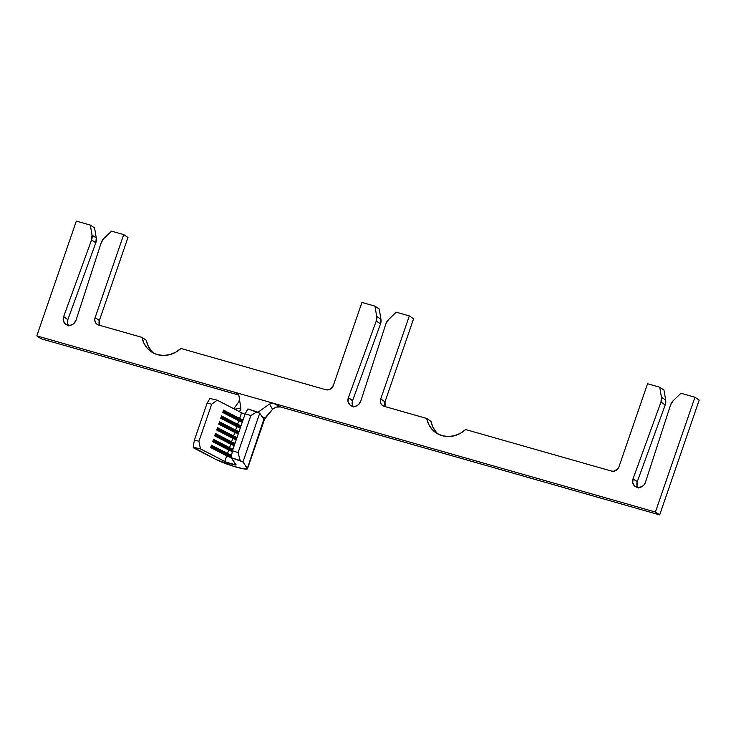 <?xml version="1.0" encoding="UTF-8"?>
<svg xmlns="http://www.w3.org/2000/svg" width="736" height="736" viewBox="0 0 736 736"><rect width="100%" height="100%" fill="white"/><g stroke="black" fill="none" stroke-linecap="round" stroke-linejoin="round"><path stroke-width="1.1" d="M353.409 406.99L352.332 404.68L352.553 400.697A7.056 6.385 -56.1 0 1 352.627 400.513L380.512 323.877L380.954 319.277L379.206 308.991L374.955 306.13L376.694 316.425L374.955 306.13L379.206 308.991L380.954 319.277L376.694 316.425L376.252 321.016L380.512 323.877A8.823 7.986 -56.1 0 0 380.954 319.277L376.694 316.425A8.823 7.986 123.9 0 1 376.252 321.016L348.367 397.652L376.252 321.016L380.512 323.877L352.627 400.513L348.367 397.652A7.056 6.385 -56.1 0 0 348.303 397.836A7.056 6.385 123.9 0 1 348.367 397.652L352.627 400.513A7.056 6.385 -56.1 0 0 352.553 400.697L348.303 397.836L348.082 401.819L350.023 405.048L353.473 406.447L356.04 406.097L358.386 404.754L360.695 401.368A7.056 6.385 -56.1 0 0 360.76 401.175L385.912 323.776L360.76 401.175A7.056 6.385 123.9 0 1 360.695 401.368A7.056 6.385 123.9 0 1 350.557 405.462A7.056 6.385 123.9 0 1 348.303 397.836L352.553 400.697A7.056 6.385 -56.1 0 0 353.022 406.401M385.912 323.776A9.347 8.455 123.9 0 1 385.968 323.61A9.347 8.455 123.9 0 1 388.58 319.534L396.244 312.193L388.58 319.534L385.968 323.61A9.347 8.455 123.9 0 0 385.912 323.776M638.121 488.06L637.036 485.742L637.256 481.767A7.056 6.385 -56.1 0 1 637.302 481.638L665.206 404.947L665.675 400.09L663.982 390.08L659.723 387.219L661.425 397.228L659.723 387.219L663.982 390.08L665.675 400.09L661.425 397.228L660.956 402.086L665.206 404.947A9.347 8.455 -56.1 0 0 665.675 400.09L661.425 397.228A9.347 8.455 123.9 0 1 660.956 402.086L633.052 478.777L660.956 402.086L665.206 404.947L637.302 481.638L633.052 478.777A7.056 6.385 -56.1 0 0 633.006 478.906A7.056 6.385 123.9 0 1 633.052 478.777L637.302 481.638A7.056 6.385 -56.1 0 0 637.256 481.767L633.006 478.906L632.785 482.88L634.726 486.119L638.176 487.517L641.967 486.606L644.055 484.84L645.398 482.43A7.056 6.385 -56.1 0 0 645.444 482.31L670.616 404.837L645.444 482.31A7.056 6.385 123.9 0 1 645.398 482.43A7.056 6.385 123.9 0 1 635.26 486.524A7.056 6.385 123.9 0 1 633.006 478.906L637.256 481.767A7.056 6.385 -56.1 0 0 637.726 487.462M670.616 404.837A9.347 8.455 123.9 0 1 670.671 404.671A9.347 8.455 123.9 0 1 673.284 400.605L680.947 393.263L673.284 400.605L670.671 404.671A9.347 8.455 123.9 0 0 670.616 404.837M68.706 325.928L67.629 323.61L67.85 319.636A7.056 6.385 -56.1 0 1 67.896 319.507L95.8 242.816L96.269 237.958L94.576 227.948L90.316 225.087L92.018 235.097L90.316 225.087L94.576 227.948L96.269 237.958L92.018 235.097L91.549 239.954L95.8 242.816A9.347 8.455 -56.1 0 0 96.269 237.958L92.018 235.097A9.347 8.455 123.9 0 1 91.549 239.954L63.646 316.646L91.549 239.954L95.8 242.816L67.896 319.507L63.646 316.646A7.056 6.385 -56.1 0 0 63.6 316.774A7.056 6.385 123.9 0 1 63.646 316.646L67.896 319.507A7.056 6.385 -56.1 0 0 67.85 319.636L63.6 316.774L63.37 320.749L65.311 323.987L68.77 325.376L71.337 325.027L73.683 323.684L75.992 320.298A7.056 6.385 -56.1 0 0 76.038 320.178L101.209 242.705L76.038 320.178A7.056 6.385 123.9 0 1 75.992 320.298A7.056 6.385 123.9 0 1 65.854 324.392A7.056 6.385 123.9 0 1 63.6 316.774L67.85 319.636A7.056 6.385 -56.1 0 0 68.319 325.33M101.209 242.705A9.347 8.455 123.9 0 1 101.264 242.54A9.347 8.455 123.9 0 1 103.877 238.473L111.541 231.132L103.877 238.473L101.264 242.54A9.347 8.455 123.9 0 0 101.209 242.705M276.276 407.054L272.596 409.271L269.44 404.073L257.922 412.335L269.44 404.073L273.415 403.264L280.683 406.98L659.677 514.896L699.2 400.108L694.94 397.247L655.417 512.035L659.677 514.896L280.683 406.98L273.415 403.264L655.417 512.035L694.94 397.247L699.2 400.108L659.677 514.896L655.417 512.035L236.532 392.766L237.783 394.763L41.06 338.753L36.8 335.892L236.532 392.766L36.8 335.892L41.06 338.753L237.783 394.772L236.532 392.766L238.455 394.192L238.887 395.379L240.819 407.965L238.887 395.379M90.316 225.087L76.323 221.104L36.8 335.892L76.323 221.104L90.316 225.087M694.94 397.247L680.947 393.263L694.94 397.247M436.31 432.244L432.924 427.202L430.965 421.314L426.705 418.453L428.674 424.341L432.06 429.382L436.65 433.246L442.143 435.684L448.187 436.54L454.379 435.74L460.322 433.357L465.63 429.539L611.487 471.068L613.732 471.215L617.78 468.896L618.967 466.78L647.551 383.75L659.723 387.219L647.551 383.75L618.967 466.78A6.228 5.64 123.9 0 1 611.487 471.068L465.63 429.539A25.953 23.478 123.9 0 1 436.052 432.86A25.953 23.478 123.9 0 1 426.705 418.453L430.965 421.314A25.953 23.478 -56.1 0 0 438.27 434.166M385.176 406.392L385.002 401.801L413.586 318.78L409.326 315.919L380.742 398.949L409.326 315.919L413.586 318.78L385.002 401.801L380.742 398.949L380.392 401.304L380.917 403.53L382.26 405.306L384.201 406.346L426.705 418.453L384.201 406.346A6.228 5.64 123.9 0 1 382.738 405.674A6.228 5.64 123.9 0 1 380.742 398.949L385.002 401.801A6.228 5.64 -56.1 0 0 385.314 406.668M409.326 315.919L396.244 312.193L409.326 315.919M151.607 351.182L148.221 346.141L146.262 340.244L142.002 337.382L143.971 343.28L147.356 348.321L151.947 352.185L157.44 354.623L163.484 355.47L169.676 354.678L175.619 352.286L180.927 348.468L325.873 389.74L328.118 389.887L330.326 389.132L333.353 385.452L361.937 302.432L374.955 306.13L361.937 302.432L333.353 385.452A6.228 5.64 123.9 0 1 325.873 389.74L180.927 348.468A25.953 23.478 123.9 0 1 151.349 351.799A25.953 23.478 123.9 0 1 142.002 337.382L146.262 340.244A25.953 23.478 -56.1 0 0 153.566 353.096M99.562 325.073L99.388 320.482L127.972 237.461L123.712 234.6L95.128 317.621L123.712 234.6L127.972 237.461L99.388 320.482L95.128 317.621L94.778 319.976L95.303 322.212L96.646 323.978L98.587 325.018L142.002 337.382L98.587 325.018A6.228 5.64 123.9 0 1 97.124 324.346A6.228 5.64 123.9 0 1 95.128 317.621L99.388 320.482A6.228 5.64 -56.1 0 0 99.7 325.34M123.712 234.6L111.541 231.132L123.712 234.6M238.97 401.562L233.781 408.756L238.97 401.562L239.476 399.234M239.458 411.415L240.755 409.685L240.819 407.965L234.738 409.253L240.819 407.965L240.304 410.743L238.85 411.36M264.288 419.244L265.254 418.269L261.887 416.383L265.254 418.269L272.596 409.271L263.893 419.272L247.37 468.354A18.685 2.245 19 0 1 247.48 468.786A18.685 2.245 19 0 1 235.06 466.744A18.685 2.245 19 0 1 215.666 459.328L233.652 466.32L243.368 468.814L247.48 468.786L242.935 461.987L259.716 413.264L247.922 408.922L245.189 413.742L232.447 450.772L231.141 457.645L236.054 464.71A6.642 0.8 19 0 1 236.09 464.858A6.642 0.8 19 0 1 231.674 464.14A6.642 0.8 19 0 1 224.784 461.5L226.734 455.851A6.642 0.8 -161 0 0 231.178 457.691A6.642 0.8 19 0 1 226.734 455.851L224.784 461.5L200.45 448.905L198.932 441.232L211.674 404.202L217.23 400.182L241.564 412.776A6.642 0.8 -161 0 0 245.014 414.258A6.642 0.8 -161 0 1 241.564 412.776L239.614 418.434L241.564 412.776L217.23 400.182L209.953 398.452L207.12 403.116L211.674 404.202L198.932 441.232L194.368 440.146L207.12 403.116L194.368 440.146L193.172 447.175L215.666 459.328L193.724 447.976L193.172 447.175L200.45 448.905L193.172 447.175L194.368 440.146L198.932 441.232L200.45 448.905L226.265 462.19L235.971 464.959L231.141 457.645L240.175 460.561L238.096 452.594L250.847 415.564L256.956 411.838L259.716 413.264L263.893 419.272L259.716 413.264L242.935 461.987L231.141 457.645L232.447 450.772L245.189 413.742L250.847 415.564L238.096 452.594L232.447 450.772L238.096 452.594L240.175 460.561L242.935 461.987L247.37 468.354L264.141 419.64A18.685 2.245 -161 0 1 264.261 420.063L247.48 468.786M238.455 394.192L236.532 392.766L273.415 403.264L269.44 404.073L272.596 409.271L276.147 407.082L280.683 406.98L277.656 406.796M238.804 420.771A6.642 0.8 -161 0 0 242.264 422.252A6.642 0.8 19 0 1 238.804 420.771L237.599 424.276L238.804 420.771L238.446 419.842A7.47 0.902 -161 0 0 242.503 421.572A7.47 0.902 19 0 1 238.446 419.842L238.722 419.06A7.47 0.902 -161 0 0 242.77 420.79A7.47 0.902 19 0 1 238.722 419.06L239.614 418.434L223.542 410.108L222.732 412.445L238.804 420.771L222.732 412.445L223.542 410.108L239.614 418.434A6.642 0.8 -161 0 0 243.073 419.916A6.642 0.8 19 0 1 239.614 418.434L238.722 419.06L223.22 411.038L238.722 419.06L238.804 420.771M241.058 425.758A6.642 0.8 19 0 1 237.599 424.276L221.527 415.96L220.717 418.296L236.799 426.613A6.642 0.8 -161 0 0 240.249 428.094A6.642 0.8 19 0 1 236.799 426.613L235.584 430.128L236.799 426.613L236.44 425.684A7.47 0.902 -161 0 0 240.488 427.414A7.47 0.902 19 0 1 236.44 425.684L236.707 424.911A7.47 0.902 -161 0 0 240.755 426.632A7.47 0.902 19 0 1 236.707 424.911L237.599 424.276A6.642 0.8 -161 0 0 241.058 425.758M239.044 431.609A6.642 0.8 19 0 1 235.584 430.128L219.512 421.802L218.712 424.138L234.784 432.464A6.642 0.8 -161 0 0 238.234 433.946A6.642 0.8 19 0 1 234.784 432.464L233.579 435.97L234.784 432.464L234.425 431.535A7.47 0.902 -161 0 0 238.473 433.265A7.47 0.902 19 0 1 234.425 431.535L234.692 430.753A7.47 0.902 -161 0 0 238.74 432.483A7.47 0.902 19 0 1 234.692 430.753L235.584 430.128A6.642 0.8 -161 0 0 239.044 431.609M237.029 437.451A6.642 0.8 19 0 1 233.579 435.97L217.497 427.653L216.697 429.99L232.769 438.306A6.642 0.8 -161 0 0 236.228 439.788A6.642 0.8 19 0 1 232.769 438.306L231.564 441.821L232.769 438.306L232.41 437.377A7.47 0.902 -161 0 0 236.458 439.107A7.47 0.902 19 0 1 232.41 437.377L232.677 436.604A7.47 0.902 -161 0 0 236.725 438.325A7.47 0.902 19 0 1 232.677 436.604L233.579 435.97A6.642 0.8 -161 0 0 237.029 437.451M235.014 443.302A6.642 0.8 19 0 1 231.564 441.821L215.482 433.495L214.682 435.832L230.754 444.158A6.642 0.8 -161 0 0 234.214 445.639A6.642 0.8 19 0 1 230.754 444.158L229.549 447.663L230.754 444.158L230.396 443.228A7.47 0.902 -161 0 0 234.444 444.958A7.47 0.902 19 0 1 230.396 443.228L230.662 442.446A7.47 0.902 -161 0 0 234.72 444.176A7.47 0.902 19 0 1 230.662 442.446L231.564 441.821A6.642 0.8 -161 0 0 235.014 443.302M232.999 449.144A6.642 0.8 19 0 1 229.549 447.663L213.477 439.346L212.667 441.683L228.74 450A6.642 0.8 -161 0 0 232.3 451.527A6.642 0.8 19 0 1 228.74 450L227.534 453.514L228.74 450L228.381 449.07A7.47 0.902 -161 0 0 232.438 450.8A7.47 0.902 19 0 1 228.381 449.07L228.648 448.298A7.47 0.902 -161 0 0 232.705 450.018A7.47 0.902 19 0 1 228.648 448.298L229.549 447.663A6.642 0.8 -161 0 0 232.999 449.144M231.601 455.216A6.642 0.8 19 0 1 227.534 453.514L211.462 445.188L210.652 447.525L226.734 455.851L226.366 454.922A7.47 0.902 -161 0 0 231.279 456.955A7.47 0.902 19 0 1 226.366 454.922L226.642 454.14A7.47 0.902 -161 0 0 231.426 456.136A7.47 0.902 19 0 1 226.642 454.14L227.534 453.514A6.642 0.8 -161 0 0 231.601 455.216M250.847 415.564L245.189 413.742L247.922 408.922L256.956 411.838L250.847 415.564M211.674 404.202L207.12 403.116L209.953 398.452L217.23 400.182L211.674 404.202M211.462 445.188L227.534 453.514L226.642 454.14L211.14 446.117L226.642 454.14L226.734 455.851L210.652 447.525L211.462 445.188M210.873 446.899L226.366 454.922L210.873 446.899M213.477 439.346L229.549 447.663L228.648 448.298L213.155 440.275L228.648 448.298L228.74 450L212.667 441.683L213.477 439.346M212.888 441.048L228.381 449.07L212.888 441.048M215.482 433.495L231.564 441.821L230.662 442.446L215.17 434.424L230.662 442.446L230.754 444.158L214.682 435.832L215.482 433.495M214.903 435.206L230.396 443.228L214.903 435.206M217.497 427.653L233.579 435.97L232.677 436.604L217.184 428.582L232.677 436.604L232.769 438.306L216.697 429.99L217.497 427.653M216.908 429.355L232.41 437.377L216.908 429.355M219.512 421.802L235.584 430.128L234.692 430.753L219.19 422.731L234.692 430.753L234.784 432.464L218.712 424.138L219.512 421.802M218.923 423.513L234.425 431.535L218.923 423.513M221.527 415.96L237.599 424.276L236.707 424.911L221.205 416.889L236.707 424.911L236.799 426.613L220.717 418.296L221.527 415.96M220.938 417.662L236.44 425.684L220.938 417.662M222.953 411.82L238.446 419.842L222.953 411.82M239.062 411.415L238.565 411.231M264.233 420.1L266.202 417.11"/></g></svg>
